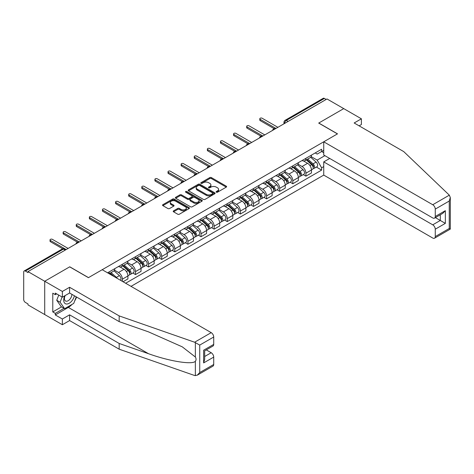 <?xml version="1.0" encoding="UTF-8"?>
<svg xmlns="http://www.w3.org/2000/svg" width="474" height="474" viewBox="0 0 474 474"><rect width="100%" height="100%" fill="white"/><g stroke="black" fill="none" stroke-linecap="round" stroke-linejoin="round"><path stroke-width="0.71" d="M216.351 192.189A0.818 0.474 0 0 0 217.507 192.189L226.27 187.129A1.167 0.675 0 0 0 226.613 186.649A1.167 0.675 0 0 0 226.27 186.175L211.422 177.602A1.167 0.675 0 0 0 209.775 177.602L201.006 182.662A0.818 0.474 0 0 0 200.769 182.994A0.818 0.474 0 0 0 201.006 183.331A0.818 0.474 0 0 0 202.161 183.331L203.299 182.674A3.733 2.157 0 0 1 208.578 182.674L209.816 183.391A3.733 2.157 0 0 1 210.906 184.913A3.733 2.157 0 0 1 209.816 186.436L208.679 187.094A0.818 0.474 0 0 0 208.442 187.426A0.818 0.474 0 0 0 208.679 187.757A0.818 0.474 0 0 0 209.834 187.757L210.971 187.106A3.733 2.157 0 0 1 216.251 187.106L217.489 187.817A3.733 2.157 0 0 1 218.579 189.345A3.733 2.157 0 0 1 217.489 190.868L216.351 191.52A0.818 0.474 0 0 0 216.114 191.857A0.818 0.474 0 0 0 216.351 192.189L216.351 191.52M173.555 210.847A1.167 0.675 0 0 0 173.217 211.321A1.167 0.675 0 0 0 173.555 211.801L177.726 214.207A1.167 0.675 0 0 0 179.373 214.207L189.108 208.584A1.167 0.675 0 0 0 189.452 208.11A1.167 0.675 0 0 0 189.108 207.63L174.26 199.056A1.167 0.675 0 0 0 172.607 199.056L162.872 204.679A1.167 0.675 0 0 0 162.535 205.153A1.167 0.675 0 0 0 162.872 205.633L167.909 208.536A1.167 0.675 0 0 0 169.556 208.536L173.721 206.131A1.167 0.675 0 0 0 174.065 205.657A1.167 0.675 0 0 0 173.721 205.177L171.227 203.737A3.122 1.801 0 0 1 170.314 202.463A3.122 1.801 0 0 1 172.24 200.798A3.122 1.801 0 0 1 175.641 201.189L185.417 206.836A3.122 1.801 0 0 1 186.329 208.11A3.122 1.801 0 0 1 184.404 209.775A3.122 1.801 0 0 1 181.003 209.384L179.373 208.442A1.167 0.675 0 0 0 177.726 208.442L173.555 210.847L173.555 211.801M27.984 271.602L327.013 98.965L343.739 108.617L318.694 123.08L337.435 133.899L88.496 277.622L69.755 266.803L44.71 281.26L27.984 271.602L27.984 272.574L25.383 271.069A2.376 1.375 -120 0 0 24.192 270.956A2.376 1.375 -120 0 0 23.7 272.04L23.7 299.503A2.376 1.375 -120 0 0 25.383 302.418L27.984 303.923L27.984 304.889L44.71 314.546L44.71 281.26L44.71 314.546L62.361 324.737L62.361 319.014L69.589 314.837L69.589 320.566L62.361 324.737M203.382 199.394A1.167 0.675 0 0 0 205.029 199.394L214.763 193.771A1.167 0.675 0 0 0 215.107 193.297A1.167 0.675 0 0 0 214.763 192.817L199.915 184.244A1.167 0.675 0 0 0 198.262 184.244L188.534 189.867A1.167 0.675 0 0 0 188.19 190.341A1.167 0.675 0 0 0 188.534 190.821L203.382 199.394M186.009 192.367A0.818 0.474 0 0 1 186.839 192.48L201.918 201.189L192.201 206.8A1.167 0.675 0 0 1 190.554 206.8L175.7 198.227L179.871 195.839L179.871 194.867L175.7 197.273A1.167 0.675 0 0 0 175.362 197.747A1.167 0.675 0 0 0 175.7 198.227L175.7 197.273M179.871 195.839A1.167 0.675 0 0 1 181.518 195.839L181.518 194.867A1.167 0.675 0 0 0 179.871 194.867M181.518 194.867L187.538 198.345A1.167 0.675 0 0 0 189.191 198.345L191.952 196.746A1.167 0.675 0 0 0 192.296 196.272A1.167 0.675 0 0 0 191.952 195.798L185.684 192.177A0.818 0.474 0 0 1 185.447 191.846A0.818 0.474 0 0 1 185.95 191.407A0.818 0.474 0 0 1 186.839 191.508L201.936 200.224A1.167 0.675 0 0 1 202.279 200.703A1.167 0.675 0 0 1 201.936 201.177L201.936 200.224M131.025 286.355L323.736 175.096L432.738 238.025A3.567 2.056 -120 0 0 434.522 238.203A3.567 2.056 -120 0 0 435.262 236.573L435.262 229.197A3.567 2.056 -120 0 0 432.738 224.83L440.305 220.463L445.347 223.373L435.262 229.197M288.103 121.427L286.337 120.408A2.376 1.375 60 0 0 285.147 120.289L323.221 98.314A2.376 1.375 60 0 1 324.412 98.426L286.337 120.408A2.376 1.375 120 0 0 284.655 123.323L284.655 123.418M326.171 99.445L324.412 98.426M305.92 158.304A5.469 3.158 60 0 1 304.788 160.757L310.334 157.558A5.469 3.158 -120 0 0 311.465 155.105M298.045 164.194L302.051 166.504A5.469 3.158 60 0 1 305.92 173.2L311.465 170A5.469 3.158 -120 0 0 307.602 163.305L303.627 161.012M311.465 170L311.465 172.957L305.92 176.162L303.259 174.628M304.788 160.757A5.469 3.158 60 0 1 302.098 160.514M305.92 173.2L305.92 176.162M292.808 165.876A5.469 3.158 60 0 1 291.676 168.329L297.222 165.13A5.469 3.158 -120 0 0 298.353 162.671M290.147 182.194L292.808 183.734L298.353 180.529L298.353 177.566A5.469 3.158 -120 0 0 294.49 170.871L290.521 168.578M291.676 168.329A5.469 3.158 60 0 1 288.986 168.08M284.933 171.76L288.944 174.077A5.469 3.158 60 0 1 292.808 180.772L292.808 183.734M279.696 173.443A5.469 3.158 60 0 1 278.564 175.901L284.11 172.696A5.469 3.158 -120 0 0 285.241 170.243M277.035 189.766L279.696 191.3L285.241 188.101L285.241 185.138A5.469 3.158 -120 0 0 281.378 178.443L277.409 176.15M278.564 175.901A5.469 3.158 60 0 1 275.874 175.653M271.827 179.332L275.832 181.643A5.469 3.158 60 0 1 279.696 188.344L279.696 191.3M266.584 181.015A5.469 3.158 60 0 1 265.452 183.468L271.004 180.268A5.469 3.158 -120 0 0 272.135 177.809M263.929 197.332L266.584 198.873L272.135 195.667L272.135 192.711A5.469 3.158 -120 0 0 268.266 186.009L264.296 183.722M265.452 183.468A5.469 3.158 60 0 1 262.762 183.219M258.715 186.904L262.72 189.215A5.469 3.158 60 0 1 266.584 195.91L266.584 198.873M253.477 188.581A5.469 3.158 60 0 1 252.346 191.04L257.892 187.834A5.469 3.158 -120 0 0 259.023 185.381M250.817 204.904L253.477 206.439L259.023 203.239L259.023 200.277A5.469 3.158 -120 0 0 255.154 193.582L251.184 191.289M252.346 191.04A5.469 3.158 60 0 1 249.65 190.791M245.603 194.47L249.608 196.781A5.469 3.158 60 0 1 253.477 203.482L253.477 206.439M240.365 196.153A5.469 3.158 60 0 1 239.234 198.606L244.78 195.407A5.469 3.158 -120 0 0 245.911 192.948M237.705 212.476L240.365 214.011L245.911 210.806L245.911 207.849A5.469 3.158 -120 0 0 242.048 201.154L238.078 198.861M239.234 198.606A5.469 3.158 60 0 1 236.544 198.363M232.491 202.043L236.496 204.353A5.469 3.158 60 0 1 240.365 211.048L240.365 214.011M227.253 203.725A5.469 3.158 60 0 1 226.122 206.178L231.668 202.973A5.469 3.158 -120 0 0 232.799 200.52M224.593 220.043L227.253 221.577L232.799 218.378L232.799 215.415A5.469 3.158 -120 0 0 228.936 208.72L224.966 206.427M226.122 206.178A5.469 3.158 60 0 1 223.432 205.929M219.379 209.609L223.39 211.925A5.469 3.158 60 0 1 227.253 218.621L227.253 221.577M214.141 211.291A5.469 3.158 60 0 1 213.01 213.744L218.555 210.545A5.469 3.158 -120 0 0 219.687 208.092M211.481 227.615L214.141 229.149L219.687 225.944L219.687 222.987A5.469 3.158 -120 0 0 215.824 216.292L211.854 213.999M213.01 213.744A5.469 3.158 60 0 1 210.32 213.501M206.273 217.181L210.278 219.492A5.469 3.158 60 0 1 214.141 226.187L214.141 229.149M201.029 218.864A5.469 3.158 60 0 1 199.898 221.317L205.449 218.111A5.469 3.158 -120 0 0 206.581 215.658M198.375 235.181L201.035 236.716L206.581 233.516L206.581 230.554A5.469 3.158 -120 0 0 202.712 223.858L198.742 221.565M199.898 221.317A5.469 3.158 60 0 1 197.208 221.068M193.161 224.747L197.166 227.064A5.469 3.158 60 0 1 201.035 233.759L201.035 236.716M187.923 226.43A5.469 3.158 60 0 1 186.792 228.883L192.337 225.683A5.469 3.158 -120 0 0 193.469 223.23M185.263 242.753L187.923 244.288L193.469 241.082L193.469 238.126A5.469 3.158 -120 0 0 189.6 231.431L185.63 229.138M186.792 228.883A5.469 3.158 60 0 1 184.096 228.64M180.049 232.319L184.054 234.63A5.469 3.158 60 0 1 187.923 241.325L187.923 244.288M174.811 234.002A5.469 3.158 60 0 1 173.68 236.455L179.225 233.249A5.469 3.158 -120 0 0 180.357 230.797M172.151 250.319L174.811 251.854L180.357 248.654L180.357 245.692A5.469 3.158 -120 0 0 176.494 238.997L172.524 236.704M173.68 236.455A5.469 3.158 60 0 1 170.99 236.206M166.937 239.885L170.942 242.202A5.469 3.158 60 0 1 174.811 248.897L174.811 251.854M161.699 241.568A5.469 3.158 60 0 1 160.567 244.021L166.113 240.822A5.469 3.158 -120 0 0 167.245 238.369M159.039 257.892L161.699 259.426L167.245 256.227L167.245 253.264A5.469 3.158 -120 0 0 163.382 246.569L159.412 244.276M160.567 244.021A5.469 3.158 60 0 1 157.878 243.778M153.825 247.458L157.836 249.768A5.469 3.158 60 0 1 161.699 256.464L161.699 259.426M148.587 249.14A5.469 3.158 60 0 1 147.455 251.593L153.001 248.394A5.469 3.158 -120 0 0 154.133 245.935M145.927 265.458L148.587 266.998L154.139 263.793L154.139 260.83A5.469 3.158 -120 0 0 150.27 254.135L146.3 251.842M147.455 251.593A5.469 3.158 60 0 1 144.766 251.344M140.719 255.024L144.724 257.341A5.469 3.158 60 0 1 148.587 264.036L148.587 266.998M135.475 256.707A5.469 3.158 60 0 1 134.343 259.165L139.895 255.96A5.469 3.158 -120 0 0 141.027 253.507M132.821 273.03L135.481 274.565L141.027 271.365L141.027 268.403A5.469 3.158 -120 0 0 137.158 261.707L133.188 259.414M134.343 259.165A5.469 3.158 60 0 1 131.654 258.917M127.607 262.596L131.612 264.907A5.469 3.158 60 0 1 135.481 271.608L135.481 274.565M122.369 264.279A5.469 3.158 60 0 1 121.237 266.732L126.783 263.532A5.469 3.158 -120 0 0 127.915 261.073M123.039 281.746L127.915 278.931L127.915 275.975A5.469 3.158 -120 0 0 124.046 269.273L120.076 266.986M121.237 266.732A5.469 3.158 60 0 1 118.541 266.483M114.495 270.168L118.5 272.479A5.469 3.158 60 0 1 122.369 279.174L122.369 281.36M109.133 273.717L113.671 271.098A5.469 3.158 -120 0 0 114.803 268.645M109.257 271.845A5.469 3.158 60 0 1 108.854 273.557M323.736 152.723L321.633 151.514L317.183 154.086L315.204 152.942M311.157 156.621L317.183 160.099L324.874 155.662M323.736 166.605L321.633 167.814L317.183 160.099M125.646 283.251L321.633 170.095L321.633 167.814M323.736 150.299L321.633 151.514L321.633 149.233L107.574 272.817M316.371 167.055L321.633 170.095M216.677 192.302L217.489 191.84A3.733 2.157 0 0 0 218.579 190.311L218.579 189.345M210.906 184.913L210.906 185.885A3.733 2.157 0 0 1 209.816 187.408L209.004 187.876M226.258 187.135L211.422 178.574A1.167 0.675 0 0 0 209.775 178.574L201.332 183.444M214.763 192.817L214.763 193.771L199.915 185.216A1.167 0.675 0 0 0 198.262 185.216L188.545 190.826L188.534 189.867M212.702 193.629A0.818 0.474 0 0 0 212.939 193.297A0.818 0.474 0 0 0 212.702 192.959L199.667 185.435A0.818 0.474 0 0 0 198.511 185.435L197.314 186.128A3.733 2.157 0 0 0 196.224 187.651A3.733 2.157 0 0 0 197.314 189.173L206.226 194.322A3.733 2.157 0 0 0 211.505 194.322L212.702 193.629L212.702 194.601A0.818 0.474 0 0 0 212.939 194.263L212.939 193.297M196.224 187.651L196.224 188.622A3.733 2.157 0 0 0 197.314 190.145L197.314 189.173M212.702 194.601L211.505 195.288A3.733 2.157 0 0 1 206.226 195.288L197.314 190.145M181.518 195.839L187.538 199.317A1.167 0.675 0 0 0 189.191 199.317L191.952 197.717A1.167 0.675 0 0 0 192.296 197.243L192.296 196.272M193.789 201.954A3.122 1.801 0 0 0 197.19 202.345A3.122 1.801 0 0 0 199.116 200.68A3.122 1.801 0 0 0 198.203 199.406L194.761 197.415A1.167 0.675 0 0 0 193.108 197.415L190.347 199.009A1.167 0.675 0 0 0 190.003 199.489A1.167 0.675 0 0 0 190.347 199.963L193.789 201.954L193.789 202.919A3.122 1.801 0 0 0 197.19 203.31A3.122 1.801 0 0 0 199.116 201.646L199.116 200.68M190.003 199.489L190.003 200.455A1.167 0.675 0 0 0 190.347 200.935L190.347 199.963M193.789 202.919L190.347 200.935M186.329 208.11L186.329 209.075A3.122 1.801 0 0 1 184.404 210.74A3.122 1.801 0 0 1 181.003 210.349L179.373 209.413A1.167 0.675 0 0 0 177.726 209.413L173.573 211.807M170.314 202.463L170.314 203.435A3.122 1.801 0 0 0 171.227 204.709L171.227 203.737M173.721 205.177L173.721 206.131L171.227 204.709M189.108 207.63L189.108 208.584L174.26 200.028A1.167 0.675 0 0 0 172.607 200.028L162.89 205.639L162.872 204.679M306.299 159.886L311.643 164.656A2.974 1.718 60 0 1 312.573 169.248L311.465 169.888M306.441 160.016L308.953 161.468M306.838 159.578L312.781 164.881A1.428 0.824 60 0 1 313.231 167.085A1.428 0.824 60 0 1 313.101 167.138M307.727 159.063L313.071 163.832A2.974 1.718 60 0 1 314.001 168.424A2.974 1.718 60 0 1 313.107 168.519M310.707 157.273L316.093 162.084A2.974 1.718 60 0 1 317.029 166.676L314.001 168.424M274.126 128.644L260.196 120.603A1.369 0.788 180 0 1 259.799 120.046L259.799 118.784A1.369 0.788 -0 0 0 260.196 119.341L275.957 128.442M277.888 127.322L262.134 118.227A1.369 0.788 -0 0 0 260.641 118.056A1.369 0.788 -0 0 0 259.799 118.784M293.187 167.458L298.531 172.222A2.974 1.718 60 0 1 299.461 176.82L298.353 177.46M293.329 167.583L295.841 169.034M293.726 167.144L299.669 172.453A1.428 0.824 60 0 1 300.119 174.657A1.428 0.824 60 0 1 299.989 174.705M294.615 166.635L299.959 171.398A2.974 1.718 60 0 1 300.889 175.996A2.974 1.718 60 0 1 299.995 176.091M297.595 164.845L302.987 169.651A2.974 1.718 60 0 1 303.917 174.248L300.889 175.996M280.075 175.024L285.419 179.794A2.974 1.718 60 0 1 286.349 184.386L285.241 185.026M280.217 175.155L282.735 176.606M280.614 174.716L286.563 180.019A1.428 0.824 60 0 1 287.007 182.223A1.428 0.824 60 0 1 286.877 182.277M281.503 174.201L286.847 178.971A2.974 1.718 60 0 1 287.783 183.562A2.974 1.718 60 0 1 286.883 183.657M284.483 172.412L289.875 177.223A2.974 1.718 60 0 1 290.805 181.815L287.783 183.562M449.328 195.164L450.3 197.516L449.257 201.029L435.262 209.111A3.567 2.056 -120 0 0 432.738 204.738L449.328 195.164L403.747 151.609L354.161 122.979L361.389 118.808L343.739 108.617L318.777 123.033L337.518 133.852L323.736 141.809L432.738 204.738M361.389 118.808L361.389 124.532L359.12 125.847M323.736 175.096L323.736 161.895L432.738 224.83M323.736 141.809L323.736 155.004L432.738 217.939A3.567 2.056 -120 0 0 434.522 218.117A3.567 2.056 -120 0 0 435.262 216.482L435.262 209.111M329.703 158.452L323.736 161.895M435.381 217.619L440.305 220.463L440.305 214.781M435.262 216.482L445.347 210.663L442.829 213.324L434.522 218.117M435.262 236.573L449.257 228.492L449.785 228.8M69.589 314.837L119.175 343.466L119.175 349.19L194.613 375.509L197.208 375.218L199.732 372.558L213.721 364.476A3.567 2.056 60 0 1 212.986 366.112L197.208 375.218M119.175 343.466L148.481 353.693C169.301 361.259 192.628 365.016 195.365 361.241C196.277 360.092 196.277 358.682 195.365 357.017L182.271 346.844L148.481 331.859L119.175 321.633L69.589 293.003L62.361 297.174L55.298 293.098L55.298 294.65L52.78 293.199L52.78 311.928L55.298 313.385L64.043 308.337M119.175 349.19L69.589 320.566M213.721 337.014L199.732 345.09L194.613 342.222L119.175 315.903L69.589 287.28L62.361 291.451L44.71 281.26L69.672 266.85L88.413 277.669L102.194 269.712L211.203 332.647A3.567 2.056 60 0 1 213.721 337.014L213.721 344.391A3.567 2.056 60 0 1 212.986 346.02L204.679 350.813L204.679 359.411L203.636 362.924L203.636 350.209C204.999 350.997 204.999 350.997 203.636 350.209L213.721 344.391M62.361 291.451L62.361 297.174M72.03 304.403A13.373 7.72 -60 0 1 68.327 307.413L55.298 314.937L62.361 319.014M55.298 314.937L55.298 313.385M69.589 287.28L69.589 293.003M119.175 315.903L119.175 321.633M204.679 356.495L211.203 352.733A3.567 2.056 60 0 1 213.721 357.1L213.721 364.476M211.203 352.733L206.279 349.895M76.587 297.044A13.373 7.72 -60 0 1 74.691 300.901M56.643 293.874L55.298 294.65M52.78 311.928L61.519 306.879M64.766 295.788A7.726 4.462 120 0 0 63.706 300.137A7.726 4.462 120 0 0 68.375 303.68A7.726 4.462 120 0 0 74.4 295.782M65.181 295.551A5.291 3.051 120 0 0 64.434 298.567A5.291 3.051 120 0 0 65.531 300.99A5.291 3.051 120 0 0 69.565 299.609A5.291 3.051 120 0 0 71.912 294.342M76.261 296.854L73.707 303.437L64.63 308.675L61.27 306.737L56.732 300.279L58.746 295.089M64.63 308.675L60.091 302.222L62.106 297.032M56.732 300.279L60.091 302.222M261.014 136.216L247.09 128.176A1.369 0.788 180 0 1 246.687 127.613L246.687 126.357A1.369 0.788 -0 0 0 247.09 126.913L262.845 136.008M264.782 134.894L249.022 125.794A1.369 0.788 -0 0 0 247.535 125.622A1.369 0.788 -0 0 0 246.687 126.357M247.908 143.782L233.978 135.742A1.369 0.788 180 0 1 233.575 135.185L233.575 133.923A1.369 0.788 -0 0 0 233.978 134.48L249.733 143.581M251.67 142.461L235.91 133.366A1.369 0.788 -0 0 0 234.423 133.194A1.369 0.788 -0 0 0 233.575 133.923M266.963 182.597L272.307 187.36A2.974 1.718 60 0 1 273.243 191.958L272.129 192.598M267.105 182.721L269.623 184.173M267.502 182.283L273.451 187.591A1.428 0.824 60 0 1 273.895 189.796A1.428 0.824 60 0 1 273.765 189.849M268.397 181.773L273.735 186.537A2.974 1.718 60 0 1 274.671 191.135A2.974 1.718 60 0 1 273.771 191.229M271.371 179.984L276.763 184.789A2.974 1.718 60 0 1 277.693 189.387L274.671 191.135M253.857 190.163L259.195 194.933A2.974 1.718 60 0 1 260.131 199.524L259.023 200.164M253.999 190.293L256.511 191.745M254.396 189.855L260.339 195.158A1.428 0.824 60 0 1 260.789 197.362A1.428 0.824 60 0 1 260.659 197.415M255.285 189.339L260.629 194.109A2.974 1.718 60 0 1 261.559 198.701A2.974 1.718 60 0 1 260.659 198.796M258.265 187.55L263.651 192.361A2.974 1.718 60 0 1 264.587 196.953L261.559 198.701M240.745 197.735L246.089 202.505A2.974 1.718 60 0 1 247.019 207.097L245.911 207.736M240.887 197.859L243.399 199.311M241.284 197.421L247.227 202.73A1.428 0.824 60 0 1 247.677 204.934A1.428 0.824 60 0 1 247.547 204.987M242.173 196.911L247.517 201.675A2.974 1.718 60 0 1 248.447 206.273A2.974 1.718 60 0 1 247.552 206.368M245.153 195.122L250.539 199.927A2.974 1.718 60 0 1 251.475 204.525L248.447 206.273M234.796 151.354L220.866 143.314A1.369 0.788 180 0 1 220.469 142.757L220.469 141.495A1.369 0.788 -0 0 0 220.866 142.052L236.627 151.147M238.558 150.033L222.798 140.932A1.369 0.788 -0 0 0 221.311 140.766A1.369 0.788 -0 0 0 220.469 141.495M221.684 158.92L207.754 150.88A1.369 0.788 180 0 1 207.357 150.323L207.357 149.061A1.369 0.788 -0 0 0 207.754 149.618L223.515 158.719M225.446 157.599L209.692 148.504A1.369 0.788 -0 0 0 208.199 148.332A1.369 0.788 -0 0 0 207.357 149.061M208.572 166.493L194.642 158.452A1.369 0.788 180 0 1 194.245 157.895L194.245 156.633A1.369 0.788 -0 0 0 194.642 157.19L210.403 166.285M212.334 165.171L196.58 156.076A1.369 0.788 -0 0 0 195.087 155.905A1.369 0.788 -0 0 0 194.245 156.633M227.633 205.301L232.977 210.071A2.974 1.718 60 0 1 233.907 214.669L232.799 215.309M227.775 205.432L230.287 206.883M228.172 204.993L234.115 210.296A1.428 0.824 60 0 1 234.565 212.5A1.428 0.824 60 0 1 234.434 212.553M229.061 204.478L234.405 209.247A2.974 1.718 60 0 1 235.335 213.839A2.974 1.718 60 0 1 234.44 213.934M232.041 202.688L237.433 207.499A2.974 1.718 60 0 1 238.363 212.097L235.335 213.839M195.46 174.065L181.536 166.018A1.369 0.788 180 0 1 181.133 165.462L181.133 164.2A1.369 0.788 -0 0 0 181.536 164.756L197.291 173.857M199.228 172.743L183.468 163.643A1.369 0.788 -0 0 0 181.98 163.471A1.369 0.788 -0 0 0 181.133 164.2M214.521 212.873L219.865 217.643A2.974 1.718 60 0 1 220.795 222.235L219.687 222.875M214.663 212.998L217.181 214.449M215.06 212.565L221.008 217.868A1.428 0.824 60 0 1 221.453 220.072A1.428 0.824 60 0 1 221.322 220.126M215.948 212.05L221.293 216.814A2.974 1.718 60 0 1 222.229 221.411A2.974 1.718 60 0 1 221.328 221.506M218.929 210.26L224.321 215.072A2.974 1.718 60 0 1 225.251 219.663L222.229 221.411M182.354 181.631L168.424 173.591A1.369 0.788 180 0 1 168.021 173.034L168.021 171.772A1.369 0.788 -0 0 0 168.424 172.329L184.179 181.423M186.116 180.31L170.356 171.215A1.369 0.788 -0 0 0 168.868 171.043A1.369 0.788 -0 0 0 168.021 171.772M201.409 220.446L206.753 225.209A2.974 1.718 60 0 1 207.689 229.807L206.575 230.447M201.551 220.57L204.069 222.022M201.948 220.132L207.896 225.434A1.428 0.824 60 0 1 208.341 227.644A1.428 0.824 60 0 1 208.21 227.692M202.842 219.616L208.181 224.386A2.974 1.718 60 0 1 209.117 228.978A2.974 1.718 60 0 1 208.216 229.078M205.817 217.833L211.208 222.638A2.974 1.718 60 0 1 212.139 227.236L209.117 228.978M169.242 189.203L155.312 181.157A1.369 0.788 180 0 1 154.915 180.6L154.915 179.338A1.369 0.788 -0 0 0 155.312 179.901L171.073 188.996M173.004 187.882L157.244 178.781A1.369 0.788 -0 0 0 155.756 178.609A1.369 0.788 -0 0 0 154.915 179.338M188.302 228.012L193.641 232.781A2.974 1.718 60 0 1 194.577 237.373L193.469 238.013M188.445 228.136L190.957 229.588M188.842 227.704L194.784 233.007A1.428 0.824 60 0 1 195.235 235.211A1.428 0.824 60 0 1 195.104 235.264M189.73 227.188L195.075 231.952A2.974 1.718 60 0 1 196.005 236.55A2.974 1.718 60 0 1 195.104 236.644M192.711 225.399L198.096 230.21A2.974 1.718 60 0 1 199.033 234.802L196.005 236.55M156.13 196.769L142.2 188.729A1.369 0.788 180 0 1 141.803 188.172L141.803 186.91A1.369 0.788 -0 0 0 142.2 187.467L157.961 196.568M159.892 195.448L144.137 186.353A1.369 0.788 -0 0 0 142.644 186.181A1.369 0.788 -0 0 0 141.803 186.91M175.19 235.584L180.535 240.348A2.974 1.718 60 0 1 181.465 244.945L180.357 245.585M175.333 235.708L177.845 237.16M175.73 235.27L181.672 240.573A1.428 0.824 60 0 1 182.123 242.783A1.428 0.824 60 0 1 181.992 242.83M176.618 234.754L181.963 239.524A2.974 1.718 60 0 1 182.893 244.122A2.974 1.718 60 0 1 181.998 244.217M179.599 232.971L184.984 237.776A2.974 1.718 60 0 1 185.921 242.374L182.893 244.122M143.018 204.341L129.088 196.301A1.369 0.788 180 0 1 128.691 195.738L128.691 194.476A1.369 0.788 -0 0 0 129.088 195.039L144.848 204.134M146.78 203.02L131.025 193.919A1.369 0.788 -0 0 0 129.532 193.748A1.369 0.788 -0 0 0 128.691 194.476M162.078 243.15L167.423 247.92A2.974 1.718 60 0 1 168.353 252.512L167.245 253.152M162.221 243.281L164.733 244.732M162.618 242.842L168.56 248.145A1.428 0.824 60 0 1 169.011 250.349A1.428 0.824 60 0 1 168.88 250.402M163.506 242.327L168.851 247.096A2.974 1.718 60 0 1 169.781 251.688A2.974 1.718 60 0 1 168.886 251.783M166.487 240.537L171.878 245.348A2.974 1.718 60 0 1 172.809 249.94L169.781 251.688M129.906 211.908L115.982 203.867A1.369 0.788 180 0 1 115.579 203.31L115.579 202.048A1.369 0.788 -0 0 0 115.982 202.605L131.736 211.706M133.674 210.586L117.913 201.491A1.369 0.788 -0 0 0 116.426 201.32A1.369 0.788 -0 0 0 115.579 202.048M148.966 250.722L154.311 255.486A2.974 1.718 60 0 1 155.241 260.084L154.133 260.724M149.109 250.847L151.627 252.298M149.506 250.408L155.454 255.717A1.428 0.824 60 0 1 155.899 257.921A1.428 0.824 60 0 1 155.768 257.969M150.394 249.899L155.739 254.662A2.974 1.718 60 0 1 156.675 259.26A2.974 1.718 60 0 1 155.774 259.355M153.375 248.109L158.766 252.915A2.974 1.718 60 0 1 159.697 257.512L156.675 259.26M116.8 219.48L102.87 211.44A1.369 0.788 180 0 1 102.467 210.877L102.467 209.621A1.369 0.788 -0 0 0 102.87 210.178L118.624 219.272M120.562 218.159L104.801 209.058A1.369 0.788 -0 0 0 103.314 208.886A1.369 0.788 -0 0 0 102.467 209.621M135.86 258.289L141.199 263.058A2.974 1.718 60 0 1 142.135 267.65L141.027 268.29M135.997 258.419L138.515 259.871M136.393 257.98L142.342 263.283A1.428 0.824 60 0 1 142.787 265.487A1.428 0.824 60 0 1 142.656 265.541M137.288 257.465L142.627 262.235A2.974 1.718 60 0 1 143.563 266.826A2.974 1.718 60 0 1 142.662 266.921M140.263 255.676L145.654 260.487A2.974 1.718 60 0 1 146.585 265.079L143.563 266.826M103.688 227.046L89.758 219.006A1.369 0.788 180 0 1 89.361 218.449L89.361 217.187A1.369 0.788 -0 0 0 89.758 217.744L105.518 226.845M107.45 225.725L91.689 216.63A1.369 0.788 -0 0 0 90.202 216.458A1.369 0.788 -0 0 0 89.361 217.187M122.748 265.861L128.087 270.624A2.974 1.718 60 0 1 129.023 275.222L127.915 275.862M122.89 265.985L125.403 267.437M123.287 265.547L129.23 270.855A1.428 0.824 60 0 1 129.68 273.06A1.428 0.824 60 0 1 129.55 273.113M124.176 265.037L129.52 269.801A2.974 1.718 60 0 1 130.451 274.399A2.974 1.718 60 0 1 129.556 274.493M127.156 263.248L132.542 268.053A2.974 1.718 60 0 1 133.478 272.651L130.451 274.399M90.575 234.618L76.646 226.578A1.369 0.788 180 0 1 76.249 226.021L76.249 224.759A1.369 0.788 -0 0 0 76.646 225.316L92.406 234.411M94.338 233.297L78.583 224.196A1.369 0.788 -0 0 0 77.09 224.03A1.369 0.788 -0 0 0 76.249 224.759M109.636 273.427L111.473 275.068M109.778 273.557L112.291 275.009M113.985 276.52L110.175 273.119M111.064 272.603L116.408 277.373A2.974 1.718 60 0 1 117.268 278.416M114.044 270.814L119.43 275.625A2.974 1.718 60 0 1 120.378 280.211M77.463 242.184L63.54 234.144A1.369 0.788 180 0 1 63.137 233.587L63.137 232.325A1.369 0.788 -0 0 0 63.54 232.882L79.294 241.983M81.226 240.863L65.471 231.768A1.369 0.788 -0 0 0 63.978 231.596A1.369 0.788 -0 0 0 63.137 232.325M62.675 248.785L50.428 241.716A1.369 0.788 180 0 1 50.025 241.159L50.025 239.897A1.369 0.788 -0 0 0 50.428 240.454L66.182 249.549M68.12 248.435L52.359 239.34A1.369 0.788 -0 0 0 50.872 239.169A1.369 0.788 -0 0 0 50.025 239.897M284.738 123.37L284.655 123.323A2.376 1.375 0 0 1 283.962 122.351L283.962 123.821M122.369 279.174L127.915 275.975M135.481 271.608L141.027 268.403M148.587 264.036L154.139 260.83M161.699 256.464L167.245 253.264M174.811 248.897L180.357 245.692M187.923 241.325L193.469 238.126M201.035 233.759L206.581 230.554M214.141 226.187L219.687 222.987M227.253 218.621L232.799 215.415M240.365 211.048L245.911 207.849M253.477 203.482L259.023 200.277M266.584 195.91L272.135 192.711M279.696 188.344L285.241 185.138M292.808 180.772L298.353 177.566M118.5 272.479L124.046 269.273M131.612 264.907L137.158 261.707M144.724 257.341L150.27 254.135M157.836 249.768L163.382 246.569M170.942 242.202L176.494 238.997M184.054 234.63L189.6 231.431M197.166 227.064L202.712 223.858M210.278 219.492L215.824 216.292M223.39 211.925L228.936 208.72M236.496 204.353L242.048 201.154M249.608 196.781L255.154 193.582M262.72 189.215L268.266 186.009M275.832 181.643L281.378 178.443M288.944 174.077L294.49 170.871M302.051 166.504L307.602 163.305M275.43 128.744A2.376 1.375 120 0 0 274.381 129.349M262.323 136.311A2.376 1.375 120 0 0 261.269 136.921M249.211 143.883A2.376 1.375 120 0 0 248.163 144.487M236.099 151.455A2.376 1.375 120 0 0 235.051 152.059M222.987 159.021A2.376 1.375 120 0 0 221.939 159.625M209.875 166.593A2.376 1.375 120 0 0 208.827 167.198M196.769 174.159A2.376 1.375 120 0 0 195.715 174.764M183.657 181.732A2.376 1.375 120 0 0 182.608 182.336M170.545 189.298A2.376 1.375 120 0 0 169.496 189.908M157.433 196.87A2.376 1.375 120 0 0 156.384 197.474M144.321 204.436A2.376 1.375 120 0 0 143.272 205.046M131.215 212.008A2.376 1.375 120 0 0 130.16 212.613M118.103 219.575A2.376 1.375 120 0 0 117.054 220.185M104.991 227.147A2.376 1.375 120 0 0 103.942 227.751M91.879 234.719A2.376 1.375 120 0 0 90.83 235.323M78.767 242.285A2.376 1.375 120 0 0 77.718 242.889M65.216 250.112L63.451 249.093L25.383 271.069M65.916 249.709L64.642 248.974A2.376 1.375 120 0 0 63.451 249.093A2.376 1.375 60 0 0 62.266 248.974L24.192 270.956M217.489 191.84L217.489 190.868M208.679 187.757L208.679 187.094M209.816 187.408L209.816 186.436M201.006 183.331L201.006 182.662M209.775 178.574L209.775 177.602M211.422 178.574L211.422 177.602M226.27 187.129L226.27 186.175M198.262 185.216L198.262 184.244M199.915 185.216L199.915 184.244M206.226 195.288L206.226 194.322M211.505 195.288L211.505 194.322M187.538 199.317L187.538 198.345M189.191 199.317L189.191 198.345M191.952 197.717L191.952 196.746M186.839 192.48L186.839 191.508M177.726 209.413L177.726 208.442M179.373 209.413L179.373 208.442M181.003 210.349L181.003 209.384M172.607 200.028L172.607 199.056M174.26 200.028L174.26 199.056M311.643 164.656L309.972 165.616M313.527 166.433L312.988 166.741M316.093 162.084L313.071 163.832M260.196 119.341L260.196 120.603M298.531 172.222L296.866 173.188M300.415 174.005L299.876 174.314M302.987 169.651L299.959 171.398M285.419 179.794L283.754 180.754M287.303 181.572L286.77 181.88M289.875 177.223L286.847 178.971M449.257 228.492L449.257 201.029M445.347 210.663L445.347 223.373M195.365 375.686L195.365 361.241M195.365 357.017L195.365 342.572M199.732 345.09L199.732 372.558M213.721 357.1L203.636 362.924M194.613 342.222L211.203 332.647M68.327 307.413L148.481 353.693M247.09 126.913L247.09 128.176M233.978 134.48L233.978 135.742M272.307 187.36L270.642 188.326M274.191 189.144L273.658 189.452M276.763 184.789L273.735 186.537M259.195 194.933L257.53 195.892M261.079 196.71L260.546 197.018M263.651 192.361L260.629 194.109M246.089 202.505L244.418 203.464M247.973 204.282L247.434 204.59M250.539 199.927L247.517 201.675M220.866 142.052L220.866 143.314M207.754 149.618L207.754 150.88M194.642 157.19L194.642 158.452M232.977 210.071L231.312 211.031M234.861 211.848L234.322 212.156M237.433 207.499L234.405 209.247M181.536 164.756L181.536 166.018M219.865 217.643L218.2 218.603M221.749 219.421L221.216 219.729M224.321 215.072L221.293 216.814M168.424 172.329L168.424 173.591M206.753 225.209L205.088 226.169M208.637 226.987L208.104 227.301M211.208 222.638L208.181 224.386M155.312 179.901L155.312 181.157M193.641 232.781L191.976 233.741M195.525 234.559L194.992 234.867M198.096 230.21L195.075 231.952M142.2 187.467L142.2 188.729M180.535 240.348L178.864 241.313M182.419 242.125L181.88 242.439M184.984 237.776L181.963 239.524M129.088 195.039L129.088 196.301M167.423 247.92L165.758 248.88M169.307 249.697L168.768 250.005M171.878 245.348L168.851 247.096M115.982 202.605L115.982 203.867M154.311 255.486L152.646 256.452M156.195 257.269L155.662 257.578M158.766 252.915L155.739 254.662M102.87 210.178L102.87 211.44M141.199 263.058L139.534 264.018M143.083 264.836L142.55 265.144M145.654 260.487L142.627 262.235M89.758 217.744L89.758 219.006M128.087 270.624L126.422 271.59M129.971 272.408L129.438 272.716M132.542 268.053L129.52 269.801M76.646 225.316L76.646 226.578M119.43 275.625L116.408 277.373M63.54 232.882L63.54 234.144M50.428 240.454L50.428 241.716M275.631 128.626A2.376 2.376 0 0 0 272.586 130.386M262.525 136.198A2.376 2.376 0 0 0 259.474 137.958M249.413 143.764A2.376 2.376 0 0 0 246.362 145.524M236.301 151.336A2.376 2.376 0 0 0 233.249 153.096M223.189 158.903A2.376 2.376 0 0 0 220.137 160.668M210.077 166.475A2.376 2.376 0 0 0 207.031 168.234M196.971 174.041A2.376 2.376 0 0 0 193.919 175.807M183.859 181.613A2.376 2.376 0 0 0 180.807 183.373M170.747 189.185A2.376 2.376 0 0 0 167.695 190.945M157.635 196.751A2.376 2.376 0 0 0 154.583 198.511M144.523 204.324A2.376 2.376 0 0 0 141.477 206.083M131.417 211.89A2.376 2.376 0 0 0 128.365 213.65M118.304 219.462A2.376 2.376 0 0 0 115.253 221.222M105.192 227.028A2.376 2.376 0 0 0 102.141 228.794M92.08 234.6A2.376 2.376 0 0 0 89.029 236.36M78.968 242.167A2.376 2.376 0 0 0 75.923 243.932M64.642 248.974A2.376 2.376 0 0 0 62.266 248.974M285.147 120.289A2.376 2.376 0 0 0 283.962 122.351M450.3 197.516L450.3 229.096L434.522 238.203"/></g></svg>
